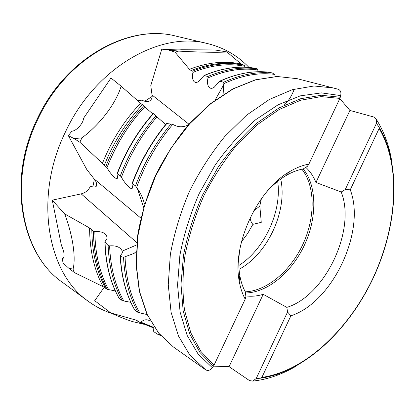 <?xml version="1.0" encoding="UTF-8"?>
<svg xmlns="http://www.w3.org/2000/svg" width="415" height="415" viewBox="0 0 415 415"><rect width="100%" height="100%" fill="white"/><g stroke="black" fill="none" stroke-linecap="round" stroke-linejoin="round"><path stroke-width="0.62" d="M137.998 100.824L142.086 100.103C143.725 101.234 145.914 101.706 148.663 101.525C151.485 99.989 152.611 97.81 152.04 94.994L150.775 85.63L161.783 49.162L178.637 51.112C200.938 52.332 220.593 52.643 226.813 51.885L214.84 49.961L180.919 49.738C180.494 50.096 171.556 49.8 166.249 49.245L161.783 49.162M215.089 100.103L223.649 84.873L223.882 83.638L223.581 82.248L219.748 81.148L214.202 87.254C208.667 91.061 206.307 83.97 208.05 77.844L207.765 76.51L204.159 75.457L198.562 81.542C193.447 84.836 191.382 78.228 193.001 72.381L192.736 71.1L191.102 70.514L189.442 69.305L174.995 52.114L168.931 50.163M115.349 290.936L107.143 289.302L103.117 286.656L74.565 272.681L68.563 268.038L73.024 269.205C76.018 258.182 73.014 235.876 64.636 213.87L52.264 200.165L81.174 193.862C85.583 192.783 88.706 190.137 90.553 185.925C92.436 187.139 94.293 187.352 96.135 186.563C97.131 184.213 96.456 181.656 94.106 178.891L86.73 169.413L68.361 135.663L74.14 138.61L81.911 137.858C99.579 124.91 115.873 103.75 121.144 86.201L110.992 78.01L83.441 118.441C83.519 123.156 76.21 131.181 71.826 131.187L68.361 135.663M143.595 207.36L137.318 188.441L135.498 185.837L132.323 183.736L131.97 183.824L132.489 187.264C132.499 191.787 124.827 183.798 121.439 177.21L120.319 175.81L117.31 173.823L116.983 173.895L117.549 177.423C117.497 181.552 110.323 173.989 106.992 167.665L79.851 142.246L74.14 138.61M52.264 200.165L61.425 245.488C64.18 251.692 64.818 255.925 63.339 258.182L62.307 258.301L63.002 262.887L68.563 268.038M143.367 324.131L132.515 321.594C125.947 319.488 118.716 316.609 110.826 312.946L94.698 300.709L104.232 287.242M147.149 314.56L138.154 312.557L134.647 309.849C126.17 294.951 121.351 277.044 120.179 256.133M130.803 302.333L122.28 300.673L118.944 298.089C110.281 282.48 105.581 263.836 104.845 242.153M110.826 312.946L135.456 319.949L139.917 322.439L140.97 322.201C143.476 319.773 146.142 319.171 148.964 320.396M152.886 325.07L153.368 330.459L153.861 331.751L157.71 334.267L158.748 334.008L159.78 334.464M64.636 213.87L89.593 227.985L93.417 231.202L94.843 231.554C102.723 231.248 106.816 233.505 107.112 238.324L104.845 241.987L108.128 245.514L109.596 245.877C116.205 245.39 120.417 247.133 122.238 251.111L136.618 244.964M121.144 86.201L152.813 113.943M153.192 113.518L165.637 124.51M226.813 51.885L241.276 64.081L244.3 65.326L244.803 66.307C228.675 62.987 211.406 65.01 193.001 72.381M204.336 75.38C222.082 67.998 238.853 65.596 254.649 68.174L257.45 68.963L258.197 71.733M250.162 217.751C250.494 220.707 251.412 222.902 252.911 224.328L261.258 222.362L259.873 206.525L259.422 206.4L253.7 210.887M252.911 224.328L247.646 233.489L241.447 241.867M261.403 198.671L259.676 206.561M277.692 181.365C282.06 211.365 264.5 249.368 238.833 265.491M136.187 251.547L134.123 253.358L123.556 257.316L120.397 256.377L120.179 256.003L122.368 252.865L122.238 251.111M137.318 188.441C140.81 193.52 143.185 198.697 144.441 203.973M188.203 124.982C183.01 127.545 177.859 127.332 172.749 124.339L166.493 123.488C151.833 141.23 140.343 161.3 132.022 183.689M223.649 84.873L223.099 94.579M275.363 76.547L274.637 74.378L273.584 73.268L268.993 72.21C253.524 70.42 237.178 73.367 219.955 81.05M174.995 52.114L178.637 51.112M79.851 142.246L81.911 137.858M74.565 272.681L73.024 269.205M379.144 128.463C401.507 166.425 397.025 226.849 372.966 278.195C348.771 329.469 305.186 371.181 261.881 377.391L260.786 378.143L256.039 378.641L252.792 381.105L249.457 380.565L229.075 366.678L263.203 294.308L286.827 307.385C325.272 295.771 356.412 229.573 341.192 192.005L345.228 189.608L376.472 123.286L379.045 127.187L379.144 128.463L350.255 189.79C366.227 230.953 332.581 302.494 290.905 315.784L261.881 377.391M341.192 192.005L315.94 182.47L349.912 110.426L373.661 116.983L376.27 119.281L376.472 123.286M350.255 189.79L345.228 189.608M256.169 378.63L287.564 311.997L290.905 315.784M287.564 311.997L286.827 307.385M349.912 110.426L339.802 98.583M213.518 366.139L229.075 366.678M333.987 88.027L314.02 85.988L292.207 89.713L269.382 99.465L246.562 115.178L224.863 136.4C211.292 153.016 199.459 171.416 189.349 191.595C180.535 212.376 174.201 233.318 170.347 254.416L168.257 284.695L171.084 312.262L178.455 335.963L189.764 354.986L205.664 369.832C208.034 371.083 210.244 370.356 212.298 367.649L214.041 365.169L200.891 351.417L190.838 332.897L184.53 310.093C182.32 293.011 182.491 274.678 185.043 255.09C189.012 235.165 195.247 215.442 203.76 195.927C213.435 176.982 224.676 159.728 237.489 144.155L257.907 124.241L279.321 109.451L300.709 100.217L321.158 96.612L339.885 98.407L340.637 95.595C341.395 92.436 340.606 90.325 338.277 89.267L297.218 78.689L277.256 76.505L255.614 79.836L233.131 88.914L210.799 103.677L189.717 123.706L170.98 148.197L155.604 176.012L144.399 205.747L137.894 235.891L136.317 264.926L139.549 291.501L147.216 314.508L158.712 333.141L173.314 346.924L158.577 333.017L147.014 314.269L139.321 291.2L136.079 264.625L137.645 235.621C141.084 215.494 146.972 195.579 155.298 175.877C164.9 156.761 176.251 139.362 189.344 123.691L210.41 103.693L232.753 88.934L255.298 79.836L277.07 76.485L297.218 78.689M212.298 367.649L198.142 354.104L187.17 335.445L180.115 312.153L177.563 285.043L179.887 255.287C183.861 234.563 190.262 214.047 199.101 193.732L215.131 165.16C227.55 147.564 241.084 132.401 255.723 119.681L278.081 104.803L300.32 95.855L321.443 92.882L340.637 95.595M214.041 365.169L245.192 299.137C242.396 293.97 240.41 288 239.237 281.214C231.881 244.814 257.44 189.479 289.929 171.483C296.367 167.676 302.685 165.222 308.89 164.117L339.885 98.407M280.727 179.062C287.714 210.779 267.722 254.058 239.045 269.299M301.897 169.206C315.442 186.283 315.322 217.45 303.002 244.098C290.697 270.751 267.047 291.05 245.26 291.807L245.908 296.663L245.192 299.137M308.89 164.117L307.396 166.322L303.22 168.947C317.19 186.143 317.081 218 304.423 245.135C291.797 272.281 267.514 292.772 245.415 292.985M245.805 295.885C251.412 296.678 257.212 296.154 263.203 294.308M303.22 168.947C297.503 169.968 291.683 172.235 285.764 175.742C278.844 179.887 272.287 185.484 266.098 192.544M239.823 249.42C238.464 258.706 238.454 267.327 239.787 275.285C240.856 281.531 242.682 287.035 245.26 291.797M315.94 182.47C313.507 176.365 310.114 171.322 305.767 167.344M283.953 105.348C288.363 101.291 291.802 95.886 294.266 89.116M112.086 313.527C103.734 310.845 95.886 306.825 88.535 301.472C47.751 274.009 33.21 197.758 65.378 132.095C95.367 67.054 161.207 30.731 207.65 43.606C223.986 47.684 237.764 55.636 248.99 67.474M92.872 186.88L94.366 179.244M144.752 101.244L152.056 96.493M188.908 124.178L152.04 94.994M140.841 218.088L94.106 178.891M136.831 242.63L81.174 193.862M125.04 257.01C126.004 279.03 130.943 297.716 139.85 313.055M172.749 124.339C157.295 142.781 145.26 163.764 136.654 187.29M274.637 74.378C258.742 72.298 241.821 75.385 223.882 83.638M223.581 82.248C241.24 74.269 257.907 71.276 273.584 73.268M269.112 72.231C253.757 70.431 237.479 73.367 220.277 81.044M254.701 68.184C239.03 65.612 222.336 68.013 204.626 75.38M207.765 76.51C225.319 69.103 241.883 66.587 257.45 68.963M191.102 70.514C209.513 63.35 226.772 61.493 242.868 64.948M192.736 71.1C211.064 63.91 228.25 61.985 244.3 65.326M189.442 69.305C207.894 62.255 225.174 60.512 241.276 64.081M257.98 69.979C242.324 67.635 225.682 70.254 208.05 77.844M135.498 185.837C144.062 162.711 155.936 142.054 171.115 123.867M166.882 123.431C152.201 141.199 140.68 161.3 132.323 183.736M153.4 113.648C138.055 131.083 126.025 151.143 117.31 173.823M120.319 175.81C128.935 153.249 140.815 133.231 155.957 115.754M104.347 165.279C113.523 142.086 126.227 121.875 142.454 104.653M105.913 166.311C115.033 143.18 127.654 122.985 143.766 105.732M102.323 163.614C111.588 140.436 124.365 120.277 140.664 103.138M144.845 106.712C128.676 124.075 116.06 144.389 106.992 167.665M157.078 116.765C141.878 134.356 129.999 154.505 121.439 177.21M138.154 312.557C129.449 297.368 124.588 278.953 123.556 257.316M120.397 256.377C121.569 277.334 126.383 295.236 134.839 310.083M105.052 242.536C105.804 264.199 110.494 282.786 119.121 298.302M122.28 300.673C113.71 285.344 108.995 266.954 108.128 245.514M105.488 288.062C96.607 271.726 92.052 252.247 91.824 229.635M107.143 289.302C98.288 273.07 93.712 253.7 93.417 231.202M103.117 286.656C94.262 270.217 89.754 250.66 89.593 227.985M94.843 231.554C95.144 254.151 99.776 273.558 108.735 289.779M109.596 245.877C110.478 267.416 115.251 285.842 123.924 301.155M378.957 127.016L385.623 140.317M277.552 374.283L260.475 378.195M138.522 321.511L135.456 319.949M213.435 366.263L199.994 352.522L189.681 333.904L183.165 310.902L180.997 284.311L183.503 255.246C187.481 235.051 193.784 215.063 202.406 195.283L217.984 167.416C230.029 150.214 243.154 135.326 257.357 122.757L279.077 107.895L300.745 98.703L321.428 95.243L340.331 97.271M140.97 322.201L153.405 327.29M88.535 301.472L62.4 282.278C22.083 254.971 7.185 181.739 37.76 119.447C66.213 57.721 130.066 23.515 176.09 36.157L207.65 43.606M153.192 113.513C137.801 130.969 125.745 151.055 117.03 173.776M260.786 378.143C304.745 371.99 348.688 329.992 373.111 278.289C397.363 226.502 401.85 165.611 379.045 127.187M252.792 381.105C267.95 379.435 282.74 374.242 297.166 365.516M391.667 160.937C389.114 145.307 383.979 131.42 376.27 119.281M205.664 369.832L173.314 346.924M143.497 324.193L132.515 321.594M137.329 320.738L136.919 320.515M239.787 275.285L239.237 281.214M285.764 175.742L289.929 171.483M149.001 320.411L149.275 320.556M153.462 327.881L139.917 322.439M160.724 335.553L157.71 334.272M62.4 282.278C21.305 254.203 6.806 180.945 37.122 119.178C65.347 57.96 128.987 23.416 176.09 36.157"/></g></svg>
